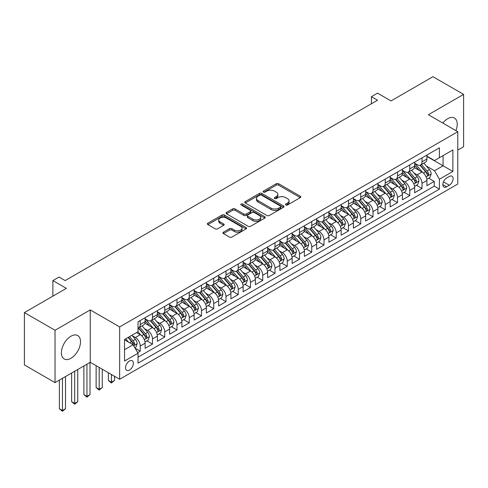 <?xml version="1.0" encoding="UTF-8"?>
<svg xmlns="http://www.w3.org/2000/svg" width="488" height="488" viewBox="0 0 488 488"><rect width="100%" height="100%" fill="white"/><g stroke="black" fill="none" stroke-linecap="round" stroke-linejoin="round"><path stroke-width="0.73" d="M285.809 204.997A1.19 0.689 0 0 0 287.493 204.997L300.272 197.616A1.702 0.982 0 0 0 300.767 196.92A1.702 0.982 0 0 0 300.272 196.231L278.624 183.732A1.702 0.982 0 0 0 276.22 183.732L263.441 191.107A1.19 0.689 0 0 0 263.093 191.595A1.19 0.689 0 0 0 263.441 192.083A1.19 0.689 0 0 0 265.124 192.083L266.784 191.125A5.441 3.142 0 0 1 274.476 191.125L276.281 192.168A5.441 3.142 0 0 1 277.873 194.389A5.441 3.142 0 0 1 276.281 196.609L274.628 197.567A1.19 0.689 0 0 0 274.28 198.049A1.19 0.689 0 0 0 274.628 198.537A1.19 0.689 0 0 0 276.312 198.537L277.965 197.585A5.441 3.142 0 0 1 285.663 197.585L287.462 198.622A5.441 3.142 0 0 1 289.061 200.843A5.441 3.142 0 0 1 287.462 203.069L285.809 204.021A1.19 0.689 0 0 0 285.462 204.509A1.19 0.689 0 0 0 285.809 204.997L285.809 204.021M70.955 358.284A13.511 7.802 120 0 0 79.782 346.376A13.511 7.802 120 0 0 77.708 335.543A13.511 7.802 120 0 0 70.955 336.214A13.511 7.802 120 0 0 62.128 348.121A13.511 7.802 120 0 0 64.196 358.954A13.511 7.802 120 0 0 70.955 358.284M455.902 130.613A13.511 7.802 120 0 0 454.432 118.047A13.511 7.802 120 0 0 447.673 118.718A13.511 7.802 120 0 0 442.817 123.055M129.454 370.063A5.545 3.203 120 0 0 133.078 365.176A5.545 3.203 120 0 0 132.224 360.73A5.545 3.203 120 0 0 129.454 361.004A5.545 3.203 120 0 0 125.831 365.89A5.545 3.203 120 0 0 126.679 370.337A5.545 3.203 120 0 0 129.454 370.063M223.431 232.19A1.702 0.982 0 0 0 222.931 232.886A1.702 0.982 0 0 0 223.431 233.581L229.5 237.089A1.702 0.982 0 0 0 231.91 237.089L246.098 228.896A1.702 0.982 0 0 0 246.593 228.201A1.702 0.982 0 0 0 246.098 227.506L224.45 215.007A1.702 0.982 0 0 0 222.046 215.007L207.857 223.199A1.702 0.982 0 0 0 207.357 223.894A1.702 0.982 0 0 0 207.857 224.59L215.19 228.823A1.702 0.982 0 0 0 217.599 228.823L223.669 225.316A1.702 0.982 0 0 0 224.169 224.626A1.702 0.982 0 0 0 223.669 223.931L220.033 221.833A4.551 2.629 0 0 1 218.697 219.972A4.551 2.629 0 0 1 221.509 217.544A4.551 2.629 0 0 1 226.469 218.118L240.718 226.34A4.551 2.629 0 0 1 242.048 228.201A4.551 2.629 0 0 1 239.242 230.629A4.551 2.629 0 0 1 234.283 230.055L231.91 228.683A1.702 0.982 0 0 0 229.5 228.683L223.431 232.19L223.431 233.581M457.781 150.084L463.6 146.729L463.6 94.385L432.972 76.701L391.01 100.931L377.535 93.147L371.411 96.685L377.535 100.223L65.136 280.582L59.011 277.05L52.881 280.582L52.881 296.143M55.028 330.272L55.028 382.616L90.249 362.279L90.249 309.935L55.028 330.272L24.4 312.588L66.362 288.365L52.881 280.582M90.249 309.935L119.651 326.911L457.781 131.699L457.781 184.037L119.651 379.255L119.651 326.911M463.6 94.385L428.379 114.723L457.781 131.699M266.899 215.495A1.702 0.982 0 0 0 269.309 215.495L283.498 207.302A1.702 0.982 0 0 0 283.992 206.607A1.702 0.982 0 0 0 283.498 205.912L261.849 193.419A1.702 0.982 0 0 0 259.445 193.419L245.257 201.611A1.702 0.982 0 0 0 244.756 202.306A1.702 0.982 0 0 0 245.257 202.996L266.899 215.495M241.584 205.253A1.19 0.689 0 0 1 242.792 205.417L242.792 204.002L264.795 216.709A1.702 0.982 0 0 1 265.295 217.404A1.702 0.982 0 0 1 264.795 218.099L250.606 226.292A1.702 0.982 0 0 1 248.203 226.292L226.554 213.793L226.554 212.408A1.702 0.982 0 0 0 226.06 213.097A1.702 0.982 0 0 0 226.554 213.793M226.554 212.408L232.63 208.901A1.702 0.982 0 0 1 235.033 208.901L243.811 213.97A1.702 0.982 0 0 0 246.22 213.97L250.246 211.639A1.702 0.982 0 0 0 250.747 210.95A1.702 0.982 0 0 0 250.246 210.255L241.109 204.978A1.19 0.689 0 0 1 240.761 204.49A1.19 0.689 0 0 1 241.493 203.856A1.19 0.689 0 0 1 242.792 204.002M55.028 382.616L24.4 364.933L24.4 312.588M137.689 352.641L140.233 351.177L135.152 348.237M132.26 335.75L135.335 337.525A6.93 4.002 60 0 1 140.233 346.01L145.131 343.18L145.131 348.347L152.482 344.101L146.912 340.88M144.509 328.674L147.583 330.449A6.93 4.002 60 0 1 152.482 338.94L157.386 336.11L157.386 341.271L164.737 337.031L159.161 333.81M156.758 321.604L159.838 323.379A6.93 4.002 60 0 1 164.737 331.864L169.635 329.034L169.635 334.201L176.985 329.955L171.41 326.734M169.013 314.528L172.087 316.303A6.93 4.002 60 0 1 176.985 324.795L181.89 321.964L181.89 327.125L189.24 322.879L183.665 319.664M181.261 307.452L184.336 309.233A6.93 4.002 60 0 1 189.24 317.719L194.139 314.888L194.139 320.055L201.489 315.809L195.914 312.588M193.51 300.382L196.591 302.157A6.93 4.002 60 0 1 201.489 310.649L206.387 307.818L206.387 312.979L213.738 308.733L208.169 305.519M205.765 293.306L208.84 295.087A6.93 4.002 60 0 1 213.738 303.573L218.642 300.742L218.642 305.909L225.993 301.663L220.417 298.442M218.014 286.236L221.088 288.011A6.93 4.002 60 0 1 225.993 296.497L230.891 293.672L230.891 298.833L238.242 294.587L232.666 291.373M230.263 279.16L233.343 280.942A6.93 4.002 60 0 1 238.242 289.427L243.14 286.596L243.14 291.763L250.49 287.517L244.921 284.297M242.518 272.091L245.592 273.866A6.93 4.002 60 0 1 250.49 282.351L255.395 279.526L255.395 284.687L262.745 280.441L257.17 277.227M254.766 265.014L257.841 266.79A6.93 4.002 60 0 1 262.745 275.281L267.644 272.45L267.644 277.617L274.994 273.371L269.419 270.151M267.021 257.945L270.096 259.72A6.93 4.002 60 0 1 274.994 268.205L279.899 265.38L279.899 270.541L287.249 266.296L281.674 263.081M279.27 250.869L282.345 252.644A6.93 4.002 60 0 1 287.249 261.135L292.147 258.304L292.147 263.471L299.498 259.226L293.922 256.005M291.519 243.799L294.599 245.574A6.93 4.002 60 0 1 299.498 254.059L304.396 251.235L304.396 256.395L311.747 252.15L306.171 248.935M303.774 236.723L306.848 238.498A6.93 4.002 60 0 1 311.747 246.989L316.651 244.159L316.651 249.319L324.001 245.08L318.426 241.859M316.023 229.653L319.097 231.428A6.93 4.002 60 0 1 324.001 239.913L328.9 237.083L328.9 242.249L336.25 238.004L330.675 234.789M328.272 222.577L331.352 224.352A6.93 4.002 60 0 1 336.25 232.843L341.149 230.013L341.149 235.173L348.499 230.934L342.93 227.713M340.526 215.507L343.601 217.282A6.93 4.002 60 0 1 348.499 225.767L353.404 222.937L353.404 228.103L360.754 223.858L355.179 220.643M352.775 208.431L355.85 210.206A6.93 4.002 60 0 1 360.754 218.697L365.652 215.867L365.652 221.027L373.003 216.788L367.427 213.567M365.03 201.361L368.105 203.136A6.93 4.002 60 0 1 373.003 211.621L377.901 208.791L377.901 213.957L385.252 209.712L379.682 206.497M377.279 194.285L380.353 196.06A6.93 4.002 60 0 1 385.252 204.551L390.156 201.721L390.156 206.881L397.506 202.642L391.931 199.421M389.528 187.215L392.608 188.99A6.93 4.002 60 0 1 397.506 197.475L402.405 194.645L402.405 199.812L409.755 195.566L404.18 192.351M401.783 180.139L404.857 181.914A6.93 4.002 60 0 1 409.755 190.405L414.66 187.575L414.66 192.736L422.01 188.496L422.01 183.329A6.93 4.002 -120 0 0 417.106 174.844L414.031 173.069M416.435 185.275L422.01 188.496M145.131 343.18A6.93 4.002 -120 0 0 140.233 334.695L136.561 332.572M157.386 336.11A6.93 4.002 -120 0 0 152.482 327.619L144.906 323.245M169.635 329.034A6.93 4.002 -120 0 0 164.737 320.549L157.16 316.175M181.89 321.964A6.93 4.002 -120 0 0 176.985 313.473L169.409 309.099M194.139 314.888A6.93 4.002 -120 0 0 189.24 306.403L181.664 302.029M206.387 307.818A6.93 4.002 -120 0 0 201.489 299.327L193.913 294.953M218.642 300.742A6.93 4.002 -120 0 0 213.738 292.257L206.162 287.883M230.891 293.672A6.93 4.002 -120 0 0 225.993 285.181L218.417 280.807M243.14 286.596A6.93 4.002 -120 0 0 238.242 278.111L230.665 273.738M255.395 279.526A6.93 4.002 -120 0 0 250.49 271.035L242.914 266.661M267.644 272.45A6.93 4.002 -120 0 0 262.745 263.965L255.169 259.592M279.899 265.38A6.93 4.002 -120 0 0 274.994 256.889L267.418 252.516M292.147 258.304A6.93 4.002 -120 0 0 287.249 249.819L279.673 245.446M304.396 251.235A6.93 4.002 -120 0 0 299.498 242.743L291.922 238.37M316.651 244.159A6.93 4.002 -120 0 0 311.747 235.674L304.17 231.294M328.9 237.083A6.93 4.002 -120 0 0 324.001 228.597L316.425 224.224M341.149 230.013A6.93 4.002 -120 0 0 336.25 221.528L328.674 217.148M353.404 222.937A6.93 4.002 -120 0 0 348.499 214.452L340.923 210.078M365.652 215.867A6.93 4.002 -120 0 0 360.754 207.376L353.178 203.002M377.901 208.791A6.93 4.002 -120 0 0 373.003 200.306L365.427 195.932M390.156 201.721A6.93 4.002 -120 0 0 385.252 193.23L377.675 188.856M402.405 194.645A6.93 4.002 -120 0 0 397.506 186.16L389.93 181.786M414.66 187.575A6.93 4.002 -120 0 0 409.755 179.084L402.179 174.71M449.326 176.467L446.63 178.022A5.368 3.099 120 0 0 443.122 182.756A5.368 3.099 120 0 0 443.946 187.063A5.368 3.099 120 0 0 446.63 186.794L449.326 185.239A5.368 3.099 120 0 0 452.834 180.505A5.368 3.099 120 0 0 452.01 176.205A5.368 3.099 120 0 0 449.326 176.467M124.55 349.689L133.126 344.735L138.031 353.227L138.031 363.127L439.401 189.131L439.401 179.23L434.503 170.739L426.28 165.993M138.031 353.227L124.55 361.004L124.55 339.502L138.031 331.724L138.031 321.818L439.401 147.821L439.401 157.728L452.882 149.944L452.882 171.447L439.401 179.23M145.131 318.853L147.583 320.262A6.93 4.002 60 0 0 151.048 320.61L155.953 317.78A6.93 4.002 -120 0 0 157.386 314.608L157.386 310.642M157.386 311.777L159.838 313.192A6.93 4.002 60 0 0 163.303 313.534L168.201 310.704A6.93 4.002 -120 0 0 169.635 307.531L169.635 303.573M169.635 304.701L172.087 306.116A6.93 4.002 60 0 0 175.552 306.464L180.45 303.634A6.93 4.002 -120 0 0 181.89 300.462L181.89 296.497M181.89 297.631L184.336 299.046A6.93 4.002 60 0 0 187.801 299.388L192.705 296.558A6.93 4.002 -120 0 0 194.139 293.386L194.139 289.427M194.139 290.555L196.591 291.97A6.93 4.002 60 0 0 200.056 292.318L204.954 289.488A6.93 4.002 -120 0 0 206.387 286.316L206.387 282.351M206.387 283.485L208.84 284.901A6.93 4.002 60 0 0 212.304 285.242L217.203 282.412A6.93 4.002 -120 0 0 218.642 279.24L218.642 275.281M218.642 276.409L221.088 277.825A6.93 4.002 60 0 0 224.553 278.172L229.458 275.342A6.93 4.002 -120 0 0 230.891 272.17L230.891 268.205M230.891 269.339L233.343 270.755A6.93 4.002 60 0 0 236.808 271.096L241.706 268.266A6.93 4.002 -120 0 0 243.14 265.094L243.14 261.135M243.14 262.263L245.592 263.679A6.93 4.002 60 0 0 249.057 264.026L253.955 261.196A6.93 4.002 -120 0 0 255.395 258.024L255.395 254.059M255.395 255.194L257.841 256.609A6.93 4.002 60 0 0 261.312 256.95L266.21 254.12A6.93 4.002 -120 0 0 267.644 250.948L267.644 246.989M267.644 248.118L270.096 249.533A6.93 4.002 60 0 0 273.561 249.874L278.459 247.05A6.93 4.002 -120 0 0 279.899 243.878L279.899 239.913M279.899 241.048L282.345 242.463A6.93 4.002 60 0 0 285.809 242.804L290.714 239.974A6.93 4.002 -120 0 0 292.147 236.802L292.147 232.843M292.147 233.972L294.599 235.387A6.93 4.002 60 0 0 298.064 235.728L302.963 232.904A6.93 4.002 -120 0 0 304.396 229.732L304.396 225.767M304.396 226.902L306.848 228.317A6.93 4.002 60 0 0 310.313 228.659L315.211 225.828A6.93 4.002 -120 0 0 316.651 222.656L316.651 218.697M316.651 219.826L319.097 221.241A6.93 4.002 60 0 0 322.562 221.582L327.466 218.758A6.93 4.002 -120 0 0 328.9 215.58L328.9 211.621M328.9 212.756L331.352 214.171A6.93 4.002 60 0 0 334.817 214.513L339.715 211.682A6.93 4.002 -120 0 0 341.149 208.51L341.149 204.551M341.149 205.68L343.601 207.095A6.93 4.002 60 0 0 347.066 207.437L351.964 204.612A6.93 4.002 -120 0 0 353.404 201.434L353.404 197.475M353.404 198.61L355.85 200.025A6.93 4.002 60 0 0 359.314 200.367L364.219 197.536A6.93 4.002 -120 0 0 365.652 194.364L365.652 190.405M365.652 191.534L368.105 192.949A6.93 4.002 60 0 0 371.569 193.291L376.468 190.466A6.93 4.002 -120 0 0 377.901 187.288L377.901 183.329M377.901 184.464L380.353 185.879A6.93 4.002 60 0 0 383.818 186.221L388.722 183.39A6.93 4.002 -120 0 0 390.156 180.218L390.156 176.26M390.156 177.388L392.608 178.803A6.93 4.002 60 0 0 396.073 179.145L400.971 176.314A6.93 4.002 -120 0 0 402.405 173.142L402.405 169.184M402.405 170.318L404.857 171.727A6.93 4.002 60 0 0 408.322 172.075L413.22 169.244A6.93 4.002 -120 0 0 414.66 166.072L414.66 162.107M138.031 357.185L434.259 186.16L434.259 181.42L426.909 185.666L426.909 180.499A6.93 4.002 -120 0 0 422.01 172.014L414.434 167.64M414.66 163.242L417.106 164.657A6.93 4.002 -120 0 0 420.571 164.999A6.93 4.002 -120 0 0 422.01 161.827L422.01 157.868M420.571 164.999L425.475 162.169A6.93 4.002 -120 0 0 426.909 158.996L426.909 155.038M140.233 320.549L140.233 324.508A6.93 4.002 60 0 1 138.799 327.68A6.93 4.002 60 0 1 138.031 327.96M138.799 327.68L143.698 324.849A6.93 4.002 -120 0 0 145.131 321.677L145.131 317.719M152.482 313.473L152.482 317.438A6.93 4.002 60 0 1 151.048 320.61M164.737 306.403L164.737 310.362A6.93 4.002 60 0 1 163.303 313.534M176.985 299.327L176.985 303.292A6.93 4.002 60 0 1 175.552 306.464M189.24 292.257L189.24 296.216A6.93 4.002 60 0 1 187.801 299.388M201.489 285.181L201.489 289.146A6.93 4.002 60 0 1 200.056 292.318M213.738 278.111L213.738 282.07A6.93 4.002 60 0 1 212.304 285.242M225.993 271.035L225.993 274.994A6.93 4.002 60 0 1 224.553 278.172M238.242 263.965L238.242 267.924A6.93 4.002 60 0 1 236.808 271.096M250.49 256.889L250.49 260.848A6.93 4.002 60 0 1 249.057 264.026M262.745 249.819L262.745 253.778A6.93 4.002 60 0 1 261.312 256.95M274.994 242.743L274.994 246.702A6.93 4.002 60 0 1 273.561 249.874M287.249 235.674L287.249 239.632A6.93 4.002 60 0 1 285.809 242.804M299.498 228.597L299.498 232.556A6.93 4.002 60 0 1 298.064 235.728M311.747 221.521L311.747 225.486A6.93 4.002 60 0 1 310.313 228.659M324.001 214.452L324.001 218.411A6.93 4.002 60 0 1 322.562 221.582M336.25 207.376L336.25 211.341A6.93 4.002 60 0 1 334.817 214.513M348.499 200.306L348.499 204.265A6.93 4.002 60 0 1 347.066 207.437M360.754 193.23L360.754 197.195A6.93 4.002 60 0 1 359.314 200.367M373.003 186.16L373.003 190.119A6.93 4.002 60 0 1 371.569 193.291M385.252 179.084L385.252 183.049A6.93 4.002 60 0 1 383.818 186.221M397.506 172.014L397.506 175.973A6.93 4.002 60 0 1 396.073 179.145M409.755 164.938L409.755 168.903A6.93 4.002 60 0 1 408.322 172.075M409.755 190.405L409.755 195.566M397.506 197.475L397.506 202.642M385.252 204.551L385.252 209.712M373.003 211.621L373.003 216.788M360.754 218.697L360.754 223.858M348.499 225.767L348.499 230.934M336.25 232.843L336.25 238.004M324.001 239.913L324.001 245.08M311.747 246.989L311.747 252.15M299.498 254.059L299.498 259.226M287.249 261.135L287.249 266.296M274.994 268.205L274.994 273.371M262.745 275.281L262.745 280.441M250.49 282.351L250.49 287.517M238.242 289.427L238.242 294.587M225.993 296.497L225.993 301.663M213.738 303.573L213.738 308.733M201.489 310.649L201.489 315.809M189.24 317.719L189.24 322.879M176.985 324.795L176.985 329.955M164.737 331.864L164.737 337.031M152.482 338.94L152.482 344.101M140.233 346.01L140.233 351.177M133.126 344.735L124.55 339.788M434.503 170.739L443.08 165.792L443.08 155.605L452.882 149.944M426.909 156.453L452.882 171.447M426.909 156.172L434.503 160.552L439.401 157.728M90.249 362.279L119.651 379.255M371.411 96.685L371.411 103.755M428.684 178.199L434.259 181.42M434.259 186.16L439.401 189.131M286.285 205.161L287.462 204.484A5.441 3.142 0 0 0 289.061 202.258L289.061 200.843M277.873 194.389L277.873 195.804A5.441 3.142 0 0 1 276.281 198.024L275.104 198.707M300.248 197.628L278.624 185.147A1.702 0.982 0 0 0 276.22 185.147L263.916 192.248M283.473 207.315L261.849 194.834A1.702 0.982 0 0 0 259.445 194.834L245.281 203.008M280.49 207.095A1.19 0.689 0 0 0 280.838 206.607A1.19 0.689 0 0 0 280.49 206.119L261.489 195.151A1.19 0.689 0 0 0 259.805 195.151L258.06 196.158A5.441 3.142 0 0 0 256.468 198.378A5.441 3.142 0 0 0 258.06 200.605L271.047 208.101A5.441 3.142 0 0 0 278.746 208.101L280.49 207.095L280.49 208.51A1.19 0.689 0 0 0 280.838 208.022L280.838 206.607M256.468 198.378L256.468 199.793A5.441 3.142 0 0 0 258.06 202.02L258.06 200.605M280.49 208.51L278.746 209.517A5.441 3.142 0 0 1 271.047 209.517L258.06 202.02M226.578 213.805L232.63 210.316L232.63 208.901M250.747 210.95L250.747 212.359A1.702 0.982 0 0 1 250.246 213.055L246.22 215.385A1.702 0.982 0 0 1 243.811 215.385L235.033 210.316A1.702 0.982 0 0 0 232.63 210.316M242.792 205.417L264.777 218.112M252.924 219.228A4.551 2.629 0 0 0 257.877 219.795A4.551 2.629 0 0 0 260.69 217.367A4.551 2.629 0 0 0 259.354 215.513L254.333 212.615A1.702 0.982 0 0 0 251.93 212.615L247.904 214.94A1.702 0.982 0 0 0 247.404 215.635A1.702 0.982 0 0 0 247.904 216.33L252.924 219.228L252.924 220.643A4.551 2.629 0 0 0 257.877 221.21A4.551 2.629 0 0 0 260.69 218.783L260.69 217.367M247.404 215.635L247.404 217.05A1.702 0.982 0 0 0 247.904 217.739L247.904 216.33M252.924 220.643L247.904 217.739M242.048 228.201L242.048 229.616A4.551 2.629 0 0 1 239.242 232.038A4.551 2.629 0 0 1 234.283 231.471L231.91 230.098A1.702 0.982 0 0 0 229.5 230.098L223.455 233.593M218.697 219.972L218.697 221.387A4.551 2.629 0 0 0 220.033 223.242L220.033 221.833M223.65 225.334L220.033 223.242M246.074 228.909L224.45 216.422A1.702 0.982 0 0 0 222.046 216.422L207.882 224.602M426.805 179.285L429.971 177.461L431.197 173.923A4.593 2.653 -120 0 0 429.41 169.611L423.81 163.132M422.687 172.459L416.05 164.773A13.255 7.649 -120 0 0 414.66 163.315M419.046 170.306L415.337 166.005A11.004 6.35 -120 0 0 414.66 165.267M419.948 165.249L425.609 171.806A4.593 2.653 60 0 1 427.244 174.966L427.579 175.509L428.202 175.424L428.714 174.118A4.593 2.653 -120 0 0 427.079 170.959L421.48 164.474M420.284 165.145L426.366 172.185A2.336 1.348 60 0 1 426.951 173.1L428.714 174.118M414.556 186.361L417.722 184.531L418.942 180.993A4.593 2.653 -120 0 0 417.155 176.686L411.561 170.202M410.439 179.535L403.802 171.849A13.255 7.649 -120 0 0 402.405 170.391M406.797 177.376L403.082 173.081A11.004 6.35 -120 0 0 402.405 172.337M407.7 172.325L413.36 178.876A4.593 2.653 60 0 1 414.995 182.042L415.331 182.585L415.953 182.5L416.465 181.194A4.593 2.653 -120 0 0 414.83 178.029L409.231 171.55M408.029 172.215L414.111 179.261A2.336 1.348 60 0 1 414.702 180.176L416.465 181.194M402.301 193.431L405.467 191.607L406.693 188.069A4.593 2.653 -120 0 0 404.906 183.756L399.306 177.278M398.184 186.605L391.547 178.919A13.255 7.649 -120 0 0 390.156 177.467M394.548 184.452L390.833 180.151A11.004 6.35 -120 0 0 390.156 179.413M395.445 179.395L401.105 185.952A4.593 2.653 60 0 1 402.746 189.112L403.076 189.655L403.698 189.57L404.216 188.264A4.593 2.653 -120 0 0 402.576 185.105L396.982 178.62M395.78 179.291L401.862 186.331A2.336 1.348 60 0 1 402.454 187.246L404.216 188.264M390.052 200.507L393.218 198.677L394.444 195.139A4.593 2.653 -120 0 0 392.657 190.832L387.057 184.348M385.935 193.681L379.298 185.995A13.255 7.649 -120 0 0 377.901 184.537M382.293 191.522L378.584 187.227A11.004 6.35 -120 0 0 377.901 186.483M383.196 186.471L388.857 193.022A4.593 2.653 60 0 1 390.491 196.188L390.827 196.731L391.449 196.646L391.962 195.34A4.593 2.653 -120 0 0 390.327 192.174L384.727 185.696M383.525 186.361L389.613 193.407A2.336 1.348 60 0 1 390.199 194.322L391.962 195.34M377.803 207.577L380.969 205.753L382.189 202.215A4.593 2.653 -120 0 0 380.402 197.902L374.808 191.424M373.686 200.751L367.043 193.065A13.255 7.649 -120 0 0 365.652 191.613M370.044 198.598L366.329 194.297A11.004 6.35 -120 0 0 365.652 193.559M370.941 193.541L376.608 200.098A4.593 2.653 60 0 1 378.243 203.258L378.578 203.801L379.194 203.716L379.713 202.41A4.593 2.653 -120 0 0 378.078 199.25L372.478 192.766M371.276 193.437L377.358 200.476A2.336 1.348 60 0 1 377.95 201.391L379.713 202.41M365.549 214.653L368.715 212.823L369.941 209.291A4.593 2.653 -120 0 0 368.153 204.978L362.553 198.494M361.431 207.827L354.794 200.141A13.255 7.649 -120 0 0 353.404 198.683M357.795 205.668L354.081 201.373A11.004 6.35 -120 0 0 353.404 200.629M358.692 200.617L364.353 207.168A4.593 2.653 60 0 1 365.994 210.334L366.323 210.877L366.945 210.792L367.464 209.486A4.593 2.653 -120 0 0 365.823 206.32L360.229 199.842M359.028 200.507L365.109 207.553A2.336 1.348 60 0 1 365.701 208.468L367.464 209.486M353.3 221.723L356.466 219.899L357.692 216.361A4.593 2.653 -120 0 0 355.898 212.048L350.305 205.57M349.182 214.897L342.545 207.211A13.255 7.649 -120 0 0 341.149 205.759M345.541 212.744L341.826 208.443A11.004 6.35 -120 0 0 341.149 207.705M346.443 207.687L352.104 214.244A4.593 2.653 60 0 1 353.739 217.404L354.075 217.953L354.697 217.861L355.209 216.556A4.593 2.653 -120 0 0 353.574 213.396L347.975 206.912M346.773 207.583L352.861 214.622A2.336 1.348 60 0 1 353.446 215.537L355.209 216.556M341.045 228.799L344.211 226.969L345.437 223.437A4.593 2.653 -120 0 0 343.65 219.124L338.05 212.64M336.933 221.973L330.291 214.287A13.255 7.649 -120 0 0 328.9 212.829M333.292 219.814L329.577 215.519A11.004 6.35 -120 0 0 328.9 214.775M334.189 214.763L339.855 221.314A4.593 2.653 60 0 1 341.49 224.48L341.826 225.023L342.442 224.938L342.96 223.632A4.593 2.653 -120 0 0 341.325 220.466L335.726 213.988M334.524 214.653L340.606 221.698A2.336 1.348 60 0 1 341.197 222.613L342.96 223.632M328.796 235.875L331.962 234.045L333.188 230.507A4.593 2.653 -120 0 0 331.401 226.194L325.801 219.716M324.679 229.043L318.042 221.363A13.255 7.649 -120 0 0 316.651 219.905M321.037 226.889L317.328 222.589A11.004 6.35 -120 0 0 316.651 221.851M321.94 221.833L327.6 228.39A4.593 2.653 60 0 1 329.235 231.55L329.571 232.099L330.193 232.007L330.705 230.702A4.593 2.653 -120 0 0 329.071 227.542L323.477 221.058M322.275 221.729L328.357 228.768A2.336 1.348 60 0 1 328.949 229.683L330.705 230.702M316.547 242.945L319.713 241.115L320.933 237.583A4.593 2.653 -120 0 0 319.146 233.27L313.552 226.786M312.43 236.119L305.793 228.433A13.255 7.649 -120 0 0 304.396 226.975M308.788 233.959L305.073 229.665A11.004 6.35 -120 0 0 304.396 228.927M309.691 228.909L315.352 235.46A4.593 2.653 60 0 1 316.986 238.626L317.322 239.169L317.944 239.083L318.457 237.778A4.593 2.653 -120 0 0 316.822 234.612L311.222 228.134M310.02 228.799L316.108 235.844A2.336 1.348 60 0 1 316.694 236.759L318.457 237.778M304.292 250.021L307.458 248.191L308.684 244.653A4.593 2.653 -120 0 0 306.897 240.34L301.297 233.862M300.181 243.195L293.538 235.509A13.255 7.649 -120 0 0 292.147 234.051M296.539 241.035L292.824 236.735A11.004 6.35 -120 0 0 292.147 235.997M297.436 235.978L303.097 242.536A4.593 2.653 60 0 1 304.738 245.696L305.073 246.245L305.689 246.153L306.208 244.848A4.593 2.653 -120 0 0 304.567 241.688L298.973 235.204M297.772 235.875L303.853 242.914A2.336 1.348 60 0 1 304.445 243.829L306.208 244.848M292.044 257.091L295.209 255.261L296.436 251.729A4.593 2.653 -120 0 0 294.648 247.416L289.048 240.938M287.926 250.265L281.289 242.579A13.255 7.649 -120 0 0 279.899 241.121M284.284 248.105L280.576 243.811A11.004 6.35 -120 0 0 279.899 243.073M285.187 243.054L290.848 249.606A4.593 2.653 60 0 1 292.483 252.772L292.818 253.315L293.44 253.229L293.953 251.924A4.593 2.653 -120 0 0 292.318 248.758L286.718 242.28M285.517 242.945L291.604 249.99A2.336 1.348 60 0 1 292.19 250.905L293.953 251.924M279.795 264.167L282.961 262.337L284.181 258.799A4.593 2.653 -120 0 0 282.393 254.486L276.8 248.008M275.677 257.341L269.041 249.655A13.255 7.649 -120 0 0 267.644 248.197M272.036 255.181L268.321 250.881A11.004 6.35 -120 0 0 267.644 250.143M272.938 250.124L278.599 256.682A4.593 2.653 60 0 1 280.234 259.842L280.57 260.391L281.186 260.299L281.704 258.994A4.593 2.653 -120 0 0 280.069 255.834L274.469 249.35M273.268 250.021L279.349 257.06A2.336 1.348 60 0 1 279.941 257.975L281.704 258.994M267.54 271.236L270.706 269.413L271.932 265.875A4.593 2.653 -120 0 0 270.145 261.562L264.545 255.084M263.422 264.411L256.786 256.725A13.255 7.649 -120 0 0 255.395 255.267M259.787 262.257L256.072 257.957A11.004 6.35 -120 0 0 255.395 257.219M260.683 257.2L266.344 263.752A4.593 2.653 60 0 1 267.985 266.918L268.315 267.461L268.937 267.375L269.455 266.07A4.593 2.653 -120 0 0 267.814 262.904L262.221 256.426M261.019 257.091L267.101 264.136A2.336 1.348 60 0 1 267.692 265.051L269.455 266.07M255.291 278.312L258.457 276.483L259.683 272.945A4.593 2.653 -120 0 0 257.896 268.632L252.296 262.154M251.174 271.487L244.537 263.801A13.255 7.649 -120 0 0 243.14 262.343M247.532 269.327L243.823 265.027A11.004 6.35 -120 0 0 243.14 264.289M248.435 264.27L254.096 270.828A4.593 2.653 60 0 1 255.73 273.988L256.066 274.537L256.688 274.445L257.2 273.14A4.593 2.653 -120 0 0 255.566 269.98L249.966 263.496M248.764 264.167L254.852 271.206A2.336 1.348 60 0 1 255.438 272.121L257.2 273.14M243.042 285.382L246.208 283.558L247.428 280.021A4.593 2.653 -120 0 0 245.641 275.708L240.047 269.23M238.925 278.556L232.282 270.87A13.255 7.649 -120 0 0 230.891 269.413M235.283 276.403L231.568 272.103A11.004 6.35 -120 0 0 230.891 271.365M236.18 271.346L241.847 277.898A4.593 2.653 60 0 1 243.481 281.064L243.817 281.606L244.433 281.521L244.952 280.216A4.593 2.653 -120 0 0 243.317 277.05L237.717 270.572M236.515 271.236L242.597 278.282A2.336 1.348 60 0 1 243.189 279.197L244.952 280.216M230.787 292.458L233.953 290.628L235.179 287.09A4.593 2.653 -120 0 0 233.392 282.784L227.792 276.299M226.67 285.632L220.033 277.946A13.255 7.649 -120 0 0 218.642 276.489M223.028 283.473L219.319 279.173A11.004 6.35 -120 0 0 218.642 278.435M223.931 278.416L229.592 284.974A4.593 2.653 60 0 1 231.233 288.134L231.562 288.683L232.184 288.591L232.703 287.286A4.593 2.653 -120 0 0 231.062 284.126L225.468 277.642M224.266 278.312L230.348 285.358A2.336 1.348 60 0 1 230.94 286.267L232.703 287.286M218.539 299.528L221.704 297.704L222.931 294.166A4.593 2.653 -120 0 0 221.137 289.854L215.544 283.375M214.421 292.702L207.784 285.016A13.255 7.649 -120 0 0 206.387 283.558M210.779 290.549L207.064 286.249A11.004 6.35 -120 0 0 206.387 285.51M211.682 285.492L217.343 292.05A4.593 2.653 60 0 1 218.978 295.209L219.313 295.752L219.935 295.667L220.448 294.362A4.593 2.653 -120 0 0 218.813 291.196L213.213 284.717M212.012 285.382L218.099 292.428A2.336 1.348 60 0 1 218.685 293.343L220.448 294.362M206.284 306.604L209.45 304.774L210.676 301.236A4.593 2.653 -120 0 0 208.888 296.93L203.289 290.445M202.172 299.778L195.529 292.092A13.255 7.649 -120 0 0 194.139 290.635M198.531 297.619L194.816 293.319A11.004 6.35 -120 0 0 194.139 292.58M199.427 292.562L205.088 299.12A4.593 2.653 60 0 1 206.729 302.286L207.064 302.828L207.681 302.737L208.199 301.431A4.593 2.653 -120 0 0 206.558 298.272L200.964 291.787M199.763 292.458L205.844 299.504A2.336 1.348 60 0 1 206.436 300.419L208.199 301.431M194.035 313.674L197.201 311.85L198.427 308.312A4.593 2.653 -120 0 0 196.64 304L191.04 297.521M189.917 306.848L183.281 299.162A13.255 7.649 -120 0 0 181.89 297.704M186.276 304.695L182.567 300.394A11.004 6.35 -120 0 0 181.89 299.656M187.179 299.638L192.839 306.196A4.593 2.653 60 0 1 194.474 309.355L194.81 309.898L195.432 309.813L195.944 308.507A4.593 2.653 -120 0 0 194.309 305.342L188.71 298.863M187.514 299.528L193.596 306.574A2.336 1.348 60 0 1 194.181 307.489L195.944 308.507M181.786 320.75L184.952 318.92L186.172 315.382A4.593 2.653 -120 0 0 184.385 311.076L178.791 304.591M177.669 313.924L171.032 306.238A13.255 7.649 -120 0 0 169.635 304.78M174.027 311.765L170.312 307.464A11.004 6.35 -120 0 0 169.635 306.726M174.93 306.708L180.59 313.265A4.593 2.653 60 0 1 182.225 316.431L182.561 316.974L183.183 316.883L183.695 315.577A4.593 2.653 -120 0 0 182.061 312.418L176.461 305.939M175.259 306.604L181.341 313.65A2.336 1.348 60 0 1 181.933 314.565L183.695 315.577M111.441 374.516L111.441 382.226L114.509 380.457L114.509 376.285M114.509 380.457L111.441 383.007L108.379 380.457L108.379 372.747M108.379 380.457L111.441 382.226L111.441 383.007M169.531 327.82L172.697 325.996L173.923 322.458A4.593 2.653 -120 0 0 172.136 318.145L166.536 311.667M165.414 320.994L158.777 313.308A13.255 7.649 -120 0 0 157.386 311.85M161.778 318.841L158.063 314.54A11.004 6.35 -120 0 0 157.386 313.802M162.675 313.784L168.336 320.341A4.593 2.653 60 0 1 169.976 323.501L170.306 324.044L170.928 323.959L171.447 322.653A4.593 2.653 -120 0 0 169.806 319.488L164.212 313.009M163.01 313.674L169.092 320.72A2.336 1.348 60 0 1 169.684 321.635L171.447 322.653M99.192 367.44L99.192 389.302L102.254 387.533L102.254 369.209M102.254 387.533L99.192 390.077L96.13 387.533L96.13 365.677M96.13 387.533L99.192 389.302L99.192 390.077M157.282 334.896L160.448 333.066L161.674 329.528A4.593 2.653 -120 0 0 159.887 325.221L154.287 318.737M153.165 328.07L146.528 320.384A13.255 7.649 -120 0 0 145.131 318.926M149.523 325.911L145.814 321.61A11.004 6.35 -120 0 0 145.131 320.872M150.426 320.86L156.087 327.411A4.593 2.653 60 0 1 157.722 330.577L158.057 331.12L158.679 331.035L159.192 329.723A4.593 2.653 -120 0 0 157.557 326.564L151.957 320.085M150.755 320.75L156.843 327.796A2.336 1.348 60 0 1 157.429 328.711L159.192 329.723M86.943 364.188L86.943 396.372L90.006 394.603L90.006 362.419M90.006 394.603L86.943 397.153L83.881 394.603L83.881 365.957M83.881 394.603L86.943 396.372L86.943 397.153M145.034 341.966L148.2 340.142L149.419 336.604A4.593 2.653 -120 0 0 147.632 332.291L142.038 325.813M140.916 335.14L137.982 331.748M137.274 332.987L136.799 332.432M138.171 327.93L143.838 334.487A4.593 2.653 60 0 1 145.473 337.647L145.808 338.19L146.424 338.105L146.943 336.799A4.593 2.653 -120 0 0 145.308 333.633L139.708 327.155M138.507 327.82L144.588 334.866A2.336 1.348 60 0 1 145.18 335.781L146.943 336.799M74.688 371.264L74.688 403.448L77.751 401.679L77.751 369.495M77.751 401.679L74.688 404.223L71.626 401.679L71.626 373.033M71.626 401.679L74.688 403.448L74.688 404.223M134.901 347.816L135.945 347.212L137.171 343.674A4.593 2.653 -120 0 0 135.383 339.367L131.858 335.286M128.57 342.106L125.733 338.825M125.026 340.057L124.55 339.514M128.063 337.476L131.583 341.557A4.593 2.653 60 0 1 133.224 344.723L133.553 345.266L134.176 345.181L134.694 343.875A4.593 2.653 -120 0 0 133.053 340.709L129.534 336.629M128.344 337.312L132.339 341.942A2.336 1.348 60 0 1 132.931 342.857L134.694 343.875M62.44 378.334L62.44 410.518L65.502 408.749L65.502 376.565M65.502 408.749L62.44 411.299L59.377 408.749L59.377 380.103M59.377 408.749L62.44 410.518L62.44 411.299M135.335 337.525L140.233 334.695M147.583 330.449L152.482 327.619M159.838 323.379L164.737 320.549M172.087 316.303L176.985 313.473M184.336 309.233L189.24 306.403M196.591 302.157L201.489 299.327M208.84 295.087L213.738 292.257M221.088 288.011L225.993 285.181M233.343 280.942L238.242 278.111M245.592 273.866L250.49 271.035M257.841 266.79L262.745 263.965M270.096 259.72L274.994 256.889M282.345 252.644L287.249 249.819M294.599 245.574L299.498 242.743M306.848 238.498L311.747 235.674M319.097 231.428L324.001 228.597M331.352 224.352L336.25 221.528M343.601 217.282L348.499 214.452M355.85 210.206L360.754 207.376M368.105 203.136L373.003 200.306M380.353 196.06L385.252 193.23M392.608 188.99L397.506 186.16M404.857 181.914L409.755 179.084M417.106 174.844L422.01 172.014M422.01 161.827L426.909 158.996M140.233 324.508L145.131 321.677M152.482 317.438L157.386 314.608M164.737 310.362L169.635 307.531M176.985 303.292L181.89 300.462M189.24 296.216L194.139 293.386M201.489 289.146L206.387 286.316M213.738 282.07L218.642 279.24M225.993 274.994L230.891 272.17M238.242 267.924L243.14 265.094M250.49 260.848L255.395 258.024M262.745 253.778L267.644 250.948M274.994 246.702L279.899 243.878M287.249 239.632L292.147 236.802M299.498 232.556L304.396 229.732M311.747 225.486L316.651 222.656M324.001 218.411L328.9 215.58M336.25 211.341L341.149 208.51M348.499 204.265L353.404 201.434M360.754 197.195L365.652 194.364M373.003 190.119L377.901 187.288M385.252 183.049L390.156 180.218M397.506 175.973L402.405 173.142M409.755 168.903L414.66 166.072M422.01 183.329L426.909 180.499M443.452 181.847L449.326 185.239M442.836 184.604L446.63 186.794M287.462 204.484L287.462 203.069M274.628 198.537L274.628 197.567M276.281 198.024L276.281 196.609M263.441 192.083L263.441 191.107M276.22 185.147L276.22 183.732M278.624 185.147L278.624 183.732M300.272 197.616L300.272 196.231M245.257 202.996L245.257 201.611M259.445 194.834L259.445 193.419M261.849 194.834L261.849 193.419M283.498 207.302L283.498 205.912M271.047 209.517L271.047 208.101M278.746 209.517L278.746 208.101M235.033 210.316L235.033 208.901M243.811 215.385L243.811 213.97M246.22 215.385L246.22 213.97M250.246 213.055L250.246 211.639M264.795 218.099L264.795 216.709M229.5 230.098L229.5 228.683M231.91 230.098L231.91 228.683M234.283 231.471L234.283 230.055M223.669 225.316L223.669 223.931M207.857 224.59L207.857 223.199M222.046 216.422L222.046 215.007M224.45 216.422L224.45 215.007M246.098 228.896L246.098 227.506M426.103 176.93L431.166 174.009M416.05 164.773L416.679 164.413M427.079 170.959L429.41 169.611M423.419 173.069L425.609 171.806M413.855 184.006L418.911 181.085M403.802 171.849L404.43 171.483M414.83 178.029L417.155 176.686M411.17 180.139L413.36 178.876M401.606 191.076L406.663 188.154M391.547 178.919L392.181 178.559M402.576 185.105L404.906 183.756M398.916 187.215L401.105 185.952M389.351 198.152L394.414 195.231M379.298 185.995L379.926 185.629M390.327 192.174L392.657 190.832M386.667 194.285L388.857 193.022M377.102 205.222L382.159 202.306M367.043 193.065L367.678 192.705M378.078 199.25L380.402 197.902M374.418 201.361L376.608 200.098M364.847 212.298L369.91 209.376M354.794 200.141L355.429 199.775M365.823 206.32L368.153 204.978M362.163 208.437L364.353 207.168M352.598 219.374L357.661 216.452M342.545 207.211L343.174 206.851M353.574 213.396L355.898 212.048M349.914 215.507L352.104 214.244M340.35 226.444L345.406 223.522M330.291 214.287L330.925 213.921M341.325 220.466L343.65 219.124M337.665 222.583L339.855 221.314M328.095 233.52L333.158 230.598M318.042 221.363L318.67 220.997M329.071 227.542L331.401 226.194M325.411 229.653L327.6 228.39M315.846 240.59L320.909 237.668M305.793 228.433L306.421 228.067M316.822 234.612L319.146 233.27M313.162 236.729L315.352 235.46M303.597 247.666L308.654 244.744M293.538 235.509L294.173 235.143M304.567 241.688L306.897 240.34M300.907 243.799L303.097 242.536M291.342 254.736L296.405 251.814M281.289 242.579L281.918 242.213M292.318 248.758L294.648 247.416M288.658 250.875L290.848 249.606M279.093 261.812L284.15 258.89M269.041 249.655L269.669 249.289M280.069 255.834L282.393 254.486M276.409 257.945L278.599 256.682M266.838 268.882L271.901 265.96M256.786 256.725L257.42 256.359M267.814 262.904L270.145 261.562M264.154 265.021L266.344 263.752M254.59 275.958L259.653 273.036M244.537 263.801L245.165 263.435M255.566 269.98L257.896 268.632M251.906 272.091L254.096 270.828M242.341 283.028L247.398 280.106M232.282 270.87L232.916 270.505M243.317 277.05L245.641 275.708M239.657 279.166L241.847 277.898M230.086 290.104L235.149 287.182M220.033 277.946L220.661 277.581M231.062 284.126L233.392 282.784M227.402 286.236L229.592 284.974M217.837 297.174L222.9 294.252M207.784 285.016L208.413 284.65M218.813 291.196L221.137 289.854M215.153 293.312L217.343 292.05M205.588 304.25L210.645 301.328M195.529 292.092L196.164 291.726M206.558 298.272L208.888 296.93M202.898 300.382L205.088 299.12M193.333 311.32L198.396 308.398M183.281 299.162L183.909 298.802M194.309 305.342L196.64 304M190.649 307.458L192.839 306.196M181.085 318.396L186.141 315.474M171.032 306.238L171.66 305.872M182.061 312.418L184.385 311.076M178.401 314.528L180.59 313.265M168.836 325.465L173.893 322.544M158.777 313.308L159.411 312.948M169.806 319.488L172.136 318.145M166.146 321.604L168.336 320.341M156.581 332.541L161.644 329.62M146.528 320.384L147.156 320.018M157.557 326.564L159.887 325.221M153.897 328.674L156.087 327.411M144.332 339.611L149.389 336.69M145.308 333.633L147.632 332.291M141.648 335.75L143.838 334.487M133.712 345.748L137.14 343.765M133.053 340.709L135.383 339.367M129.601 342.704L131.583 341.557"/></g></svg>
